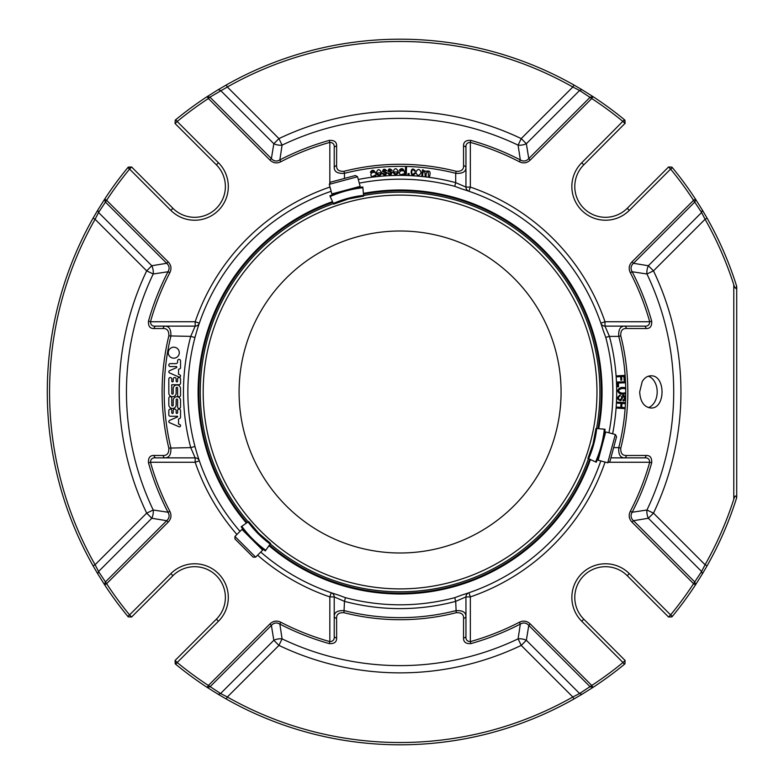 <?xml version="1.0" encoding="UTF-8"?>
<svg xmlns="http://www.w3.org/2000/svg" width="784" height="784" viewBox="0 0 784 784"><rect width="100%" height="100%" fill="white"/><g stroke="black" fill="none" stroke-linecap="round" stroke-linejoin="round"><path stroke-width="1.18" d="M561.079 392A160.994 160.994 0 0 1 400.085 552.994A160.994 160.994 0 0 1 239.081 392A160.994 160.994 0 0 1 400.085 231.006A160.994 160.994 0 0 1 561.079 392M607.757 462.795L609.903 461.56L616.577 436.678L615.332 434.522L605.718 431.945L598.143 460.218L607.757 462.795L615.332 434.522M234.935 536.452L234.935 538.931L253.154 557.15L255.633 557.15L262.669 550.113L241.972 529.416L234.935 536.452L255.633 557.15M357.563 176.753L355.407 175.508L330.525 182.182L329.29 184.328L331.857 193.942L360.14 186.367L357.563 176.753L329.29 184.328M596.242 462.237L587.951 458.375A102.381 102.381 0 0 0 595.967 428.456L593.096 443.715L587.951 458.375L593.096 443.715L595.967 428.456L604.337 429.191A110.789 110.789 0 0 1 595.566 461.923L596.242 462.237A111.524 111.524 0 0 0 605.081 429.25M270.568 543.41L258.789 533.296L248.675 521.507L258.789 533.296L270.568 543.41A102.381 102.381 0 0 1 248.675 521.507L241.178 526.76A111.524 111.524 0 0 0 265.325 550.907L270.568 543.41M363.56 195.373L363.629 196.118A102.381 102.381 0 0 0 333.71 204.134L348.37 198.989L363.629 196.118L348.37 198.989L333.71 204.134L330.162 196.519A110.789 110.789 0 0 1 362.894 187.748L362.835 187.004A111.524 111.524 0 0 0 329.848 195.843A111.524 111.524 0 0 1 362.835 187.004L363.56 195.373A103.125 103.125 0 0 0 333.396 203.458M248.195 521.84A199.822 199.822 0 0 1 333.465 203.615A199.822 199.822 0 0 0 248.195 521.84M588.47 458.611A199.822 199.822 0 0 1 270.245 543.88A199.822 199.822 0 0 0 588.47 458.611M363.58 195.539A199.822 199.822 0 0 1 596.546 428.505A199.822 199.822 0 0 0 363.58 195.539M241.178 526.76L241.786 526.329A110.789 110.789 0 0 0 265.756 550.299L265.325 550.907M93.1 218.138A352.8 352.8 0 0 0 93.1 565.862L95.08 564.735L146.686 513.138A280.868 280.868 0 0 1 146.686 270.862L95.08 219.265L93.1 218.138L97.745 210.181L98.559 212.493L151.802 265.737L166.688 263.306L105.223 201.851L104.713 199.067L106.624 200.312L98.559 212.493L95.08 219.265A350.517 350.517 0 0 0 95.08 564.735L98.559 571.507L106.624 583.688L104.713 584.933L105.223 582.149L166.688 520.694C169.373 518.234 169.814 515.411 168.001 512.236L153.213 510.012L146.686 513.138L151.802 518.263A10.241 6.478 99.7 0 0 153.213 510.012A273.626 273.626 0 0 1 153.213 273.988A10.241 6.478 80.3 0 0 151.802 265.737L146.686 270.862L153.213 273.988L168.001 271.764C169.814 268.608 169.383 265.786 166.688 263.306L168.148 261.846C171.196 265.08 171.755 268.696 169.834 272.714A259.308 259.308 0 0 0 150.469 321.744C150.626 325.046 152.488 326.516 156.075 326.134L165.159 326.134C169.324 326.271 171.226 329.682 170.843 336.385A235.896 235.896 0 0 0 170.843 447.615C171.235 454.299 169.344 457.709 165.159 457.866L156.075 457.866C152.498 457.484 150.626 458.954 150.469 462.256L148.48 462.815C148.176 457.787 150.038 455.337 154.076 455.455A2.93 2.038 90 0 0 156.075 457.866M572.085 190.522A33.663 33.663 0 0 1 581.718 162.758L624.436 119.727L625.103 123.519L622.986 121.491A350.517 350.517 0 0 0 591.763 98.539L530.239 160.063L528.769 158.603L590.234 97.138L593.018 96.628L591.763 98.539L579.592 90.474L572.82 87.004L573.947 85.015L581.904 89.66L579.592 90.474L526.348 143.717L521.223 138.601L518.097 145.138A10.241 6.478 170.3 0 0 526.348 143.717L528.769 158.603C526.289 161.298 523.477 161.729 520.321 159.916L518.097 145.138A273.626 273.626 0 0 0 282.073 145.138L278.947 138.601L273.822 143.717A10.241 6.478 -170.3 0 0 282.073 145.138L279.849 159.916L280.799 161.749C276.801 163.68 273.175 163.121 269.931 160.063L208.397 98.539L207.152 96.628L209.936 97.138L208.397 98.539A350.517 350.517 0 0 0 177.184 121.491L175.067 123.519L177.184 121.491L175.724 119.727L175.224 120.138L175.724 119.727A352.8 352.8 0 0 1 207.152 96.628M707.07 565.862A352.8 352.8 0 0 0 736.646 497.801C735.911 494.998 734.951 495.478 733.785 499.251A350.517 350.517 0 0 1 705.081 564.735L707.07 565.862L702.425 573.819L701.611 571.507L705.081 564.735L653.484 513.138L646.947 510.012A10.241 6.478 -99.7 0 0 648.358 518.263L653.484 513.138A280.868 280.868 0 0 0 653.484 270.862L648.358 265.737A10.241 6.478 -80.3 0 0 646.947 273.988L653.484 270.862L705.081 219.265L701.611 212.493L693.546 200.312L695.457 199.067L702.425 210.181L707.07 218.138L705.081 219.265A350.517 350.517 0 0 1 733.785 284.749C734.941 288.522 735.892 289.002 736.646 286.199A352.8 352.8 0 0 0 707.07 218.138M226.223 698.985A352.8 352.8 0 0 0 573.947 698.985L572.82 696.996A350.517 350.517 0 0 1 227.35 696.996L226.223 698.985L218.266 694.34L220.578 693.526L273.822 640.283L271.391 625.397L209.936 686.862L207.152 687.372L208.397 685.461L220.578 693.526L227.35 696.996L278.947 645.399A280.868 280.868 0 0 0 521.223 645.399L526.348 640.283A10.241 6.478 9.7 0 0 518.097 638.862L521.223 645.399L572.82 696.996L579.592 693.526L591.763 685.461L593.018 687.372L590.234 686.862L528.769 625.397C526.319 622.712 523.496 622.271 520.321 624.084L518.097 638.862A273.626 273.626 0 0 1 282.073 638.862A10.241 6.478 -9.7 0 0 273.822 640.283L278.947 645.399L282.073 638.862L279.849 624.084C276.693 622.271 273.871 622.702 271.391 625.397L269.931 623.937C273.155 620.889 276.781 620.32 280.799 622.251A259.308 259.308 0 0 0 329.829 641.616C333.131 641.459 334.592 639.597 334.219 636.01L334.219 616.302C334.356 612.118 337.767 610.246 344.47 610.687A225.645 225.645 0 0 0 455.7 610.687C462.374 610.236 465.794 612.108 465.951 616.302L465.951 636.01A2.93 2.038 180 0 1 463.54 638.009L463.579 618.302A2.93 2.029 0 0 0 465.951 616.302L465.951 596.908L455.7 601.357L456.21 612.696C461.247 612.422 463.707 614.293 463.579 618.302M573.947 85.015A352.8 352.8 0 0 0 226.223 85.015L227.35 87.004L278.947 138.601A280.868 280.868 0 0 1 521.223 138.601L572.82 87.004A350.517 350.517 0 0 0 227.35 87.004L209.936 97.138L271.391 158.603C273.851 161.288 276.674 161.729 279.849 159.916A261.386 261.386 0 0 1 329.27 140.395L329.829 142.384A259.308 259.308 0 0 0 280.799 161.749M581.904 89.66L592.626 96.373M207.544 96.373L218.266 89.66L220.578 90.474L273.822 143.717L271.391 158.603L269.931 160.063M218.266 89.66L226.223 85.015M104.458 584.541L97.745 573.819L98.559 571.507L151.802 518.263L166.688 520.694L168.148 522.154L106.624 583.688A350.517 350.517 0 0 0 129.576 614.901L131.594 617.018L129.576 614.901L127.812 616.351L128.223 616.861L127.812 616.351A352.8 352.8 0 0 1 104.713 584.933M97.745 573.819L93.1 565.862M97.745 210.181L104.458 199.459M592.626 687.627L581.904 694.34L579.592 693.526L526.348 640.283L528.769 625.397L530.239 623.937L591.763 685.461A350.517 350.517 0 0 0 622.986 662.509L625.103 660.481L622.986 662.509L624.436 664.273L624.946 663.862L624.436 664.273A352.8 352.8 0 0 1 593.018 687.372M581.904 694.34L573.947 698.985M218.266 694.34L207.544 687.627M612.627 433.797A216.619 216.619 0 0 0 609.442 336.385L604.993 326.134L644.095 326.134C647.672 326.516 649.534 325.046 649.701 321.744A259.308 259.308 0 0 0 630.336 272.714C628.405 268.716 628.964 265.09 632.012 261.846L633.482 263.306C630.787 265.766 630.356 268.589 632.169 271.764L646.947 273.988A273.626 273.626 0 0 1 646.947 510.012L632.169 512.236C630.356 515.392 630.787 518.214 633.482 520.694L694.938 582.149L695.457 584.933L693.546 583.688L701.611 571.507L648.358 518.263L633.482 520.694L632.012 522.154C628.974 518.92 628.405 515.304 630.336 511.286A259.308 259.308 0 0 0 649.701 462.256L651.69 462.815C651.994 457.787 650.122 455.328 646.094 455.455A2.93 2.038 -90 0 1 644.095 457.866L624.387 457.866A2.93 2.029 -90 0 0 626.377 455.494L646.094 455.455M702.425 573.819L695.712 584.541M736.715 497.575L736.715 286.425L735.735 288.453M702.425 210.181L701.611 212.493L648.358 265.737L633.482 263.306L694.938 201.851L695.712 199.459M644.095 326.134A2.93 2.038 90 0 1 646.094 328.545L626.377 328.506C622.378 328.378 620.507 330.838 620.781 335.875L618.772 336.385C618.321 329.701 620.193 326.291 624.387 326.134A2.93 2.029 90 0 1 626.377 328.506M530.239 160.063C527.005 163.111 523.389 163.68 519.371 161.749A259.308 259.308 0 0 0 470.341 142.384C467.039 142.541 465.569 144.403 465.951 147.99L465.951 187.092L470.341 187.092A216.619 216.619 0 0 1 604.993 321.744L600.838 323.175A4.39 4.39 0 0 0 604.993 326.134L604.993 321.744L649.701 321.744L651.69 321.185C651.994 326.213 650.132 328.663 646.094 328.545M608.698 462.256L649.701 462.256C649.544 458.954 647.672 457.484 644.095 457.866M465.951 636.01C465.569 639.587 467.029 641.449 470.341 641.616L470.9 643.605C465.872 643.909 463.422 642.047 463.54 638.009M336.591 618.302A2.93 2.029 180 0 1 334.219 616.302L334.219 596.908L344.47 601.357A216.619 216.619 0 0 0 455.7 601.357L454.72 597.673A212.807 212.807 0 0 1 345.44 597.673L344.47 601.357L343.96 612.696C338.923 612.422 336.463 614.284 336.591 618.302L336.63 638.009A2.93 2.038 180 0 1 334.219 636.01M336.63 638.009C336.757 642.047 334.298 643.909 329.27 643.605L329.829 641.616L329.829 596.908L331.25 592.753A4.39 4.39 0 0 1 334.219 596.908L329.829 596.908A216.619 216.619 0 0 1 257.613 555.17M176.253 366.549A0.588 0.588 0 0 1 176.488 367.667L169.579 370.665A1.245 1.245 0 0 0 169.481 372.9L178.909 376.996A1.166 1.166 0 0 0 179.879 374.86L178.546 374.282L178.546 369.333L179.81 368.784A1.176 1.176 0 0 0 180.536 367.912L180.536 360.846A1.46 1.46 0 0 0 179.115 359.376A1.46 1.46 0 0 0 177.605 360.748L177.605 361.963A1.656 1.656 0 0 1 175.959 363.619L170.295 363.619A1.46 1.46 0 0 0 168.825 365.079A1.46 1.46 0 0 0 170.295 366.549L176.253 366.549M176.145 404.818A3.655 3.655 0 0 1 172.49 408.474A3.655 3.655 0 0 1 168.825 404.818L168.825 398.135A1.46 1.46 0 0 1 170.295 396.665A1.46 1.46 0 0 1 171.755 398.135L171.755 405.24A0.725 0.725 0 0 0 172.48 405.965A0.725 0.725 0 0 0 173.215 405.24L173.215 400.418A3.665 3.665 0 0 1 176.87 396.753A3.665 3.665 0 0 1 180.536 400.418L180.536 407.014A1.46 1.46 0 0 1 179.075 408.474A1.46 1.46 0 0 1 177.605 407.014L177.605 399.801A0.735 0.735 0 0 0 176.88 399.066A0.735 0.735 0 0 0 176.145 399.801L176.145 404.818M177.605 388.041A0.725 0.725 0 0 0 176.88 387.306A0.725 0.725 0 0 0 176.145 388.041L176.145 393.058A3.655 3.655 0 0 1 172.49 396.714A3.655 3.655 0 0 1 168.825 393.058L168.825 378.986A1.46 1.46 0 0 1 170.295 377.525A1.46 1.46 0 0 1 171.755 378.986L171.755 381.161A0.735 0.735 0 0 0 172.49 381.896A0.735 0.735 0 0 0 173.215 381.161L173.215 378.986A1.46 1.46 0 0 1 174.685 377.525A1.46 1.46 0 0 1 176.145 378.986L176.145 381.161A0.735 0.735 0 0 0 176.88 381.896A0.735 0.735 0 0 0 177.605 381.161L177.605 378.986A1.46 1.46 0 0 1 179.075 377.525A1.46 1.46 0 0 1 180.536 378.986L180.536 383.239A1.46 1.46 0 0 1 179.075 384.699L171.755 384.699L171.755 393.392A0.725 0.725 0 0 0 172.48 394.117A0.725 0.725 0 0 0 173.215 393.392L173.215 388.648A3.665 3.665 0 0 1 176.87 384.983A3.665 3.665 0 0 1 180.536 388.648L180.536 395.352A1.47 1.47 0 0 1 179.075 396.812A1.47 1.47 0 0 1 177.605 395.352L177.605 388.041M168.286 352.702A5.508 5.508 0 0 1 176.537 347.929A5.508 5.508 0 0 1 176.537 357.465A5.508 5.508 0 0 1 168.286 352.702M178.899 426.721L169.54 422.654A1.245 1.245 0 0 1 169.579 420.391L177.605 416.912L177.605 416.275L170.314 416.275A1.48 1.48 0 0 1 168.825 414.785L168.825 410.561A1.46 1.46 0 0 1 170.295 409.091A1.46 1.46 0 0 1 171.755 410.561L171.755 412.737A0.735 0.735 0 0 0 172.49 413.462A0.735 0.735 0 0 0 173.215 412.737L173.215 410.561A1.46 1.46 0 0 1 174.685 409.091A1.46 1.46 0 0 1 176.145 410.561L176.145 412.737A0.735 0.735 0 0 0 176.88 413.462A0.735 0.735 0 0 0 177.605 412.737L177.605 410.561A1.46 1.46 0 0 1 179.075 409.091A1.46 1.46 0 0 1 180.536 410.561L180.536 417.206A1.48 1.48 0 0 1 179.644 418.568L178.536 419.038L178.536 424.007L179.879 424.585A1.166 1.166 0 0 1 178.899 426.721M194.971 337.512L190.728 336.385L168.825 335.895C169.04 330.868 167.149 328.408 163.16 328.525L154.076 328.545C150.038 328.672 148.176 326.213 148.48 321.185L150.469 321.744L195.177 321.744L199.332 323.175L197.931 327.408M154.076 455.455L163.16 455.475C167.149 455.592 169.04 453.142 168.825 448.105L190.728 447.615L195.177 457.866L165.159 457.866A2.93 2.038 90 0 1 163.16 455.475M154.076 328.545A2.93 2.038 -90 0 1 156.075 326.134L195.177 326.134L195.177 321.744A216.619 216.619 0 0 1 329.829 187.092L330.73 189.718M344.47 178.438L344.47 173.313A225.645 225.645 0 0 1 455.7 173.313L456.21 171.304C461.247 171.578 463.697 169.716 463.579 165.698A2.93 2.029 180 0 1 465.951 167.698C465.814 171.882 462.393 173.754 455.7 173.313L455.7 182.643L465.951 187.092A4.39 4.39 0 0 0 468.91 191.247L470.341 187.092L470.341 142.384L470.9 140.395C465.863 140.091 463.413 141.953 463.54 145.991A2.93 2.038 180 0 1 465.951 147.99M329.27 140.395C334.298 140.091 336.748 141.953 336.63 145.991A2.93 2.038 180 0 0 334.219 147.99C334.601 144.413 333.131 142.551 329.829 142.384L329.829 183.387M695.457 199.067A352.8 352.8 0 0 0 672.358 167.649L670.594 169.099L668.566 166.982L671.937 167.139L668.566 166.982L670.594 169.099A350.517 350.517 0 0 1 693.546 200.312L632.012 261.846M624.985 123.421L583.786 164.836A30.733 30.733 0 0 0 583.786 208.299A30.733 30.733 0 0 0 627.249 208.299L668.566 166.982L627.249 208.299A30.733 30.733 0 0 1 601.906 217.09M624.436 119.727A352.8 352.8 0 0 0 593.018 96.628M175.067 123.519L175.224 120.138L175.067 123.519L216.384 164.836A30.733 30.733 0 0 1 225.175 190.179M131.496 167.1L128.223 167.139L131.594 166.982L129.576 169.099L127.812 167.649L131.594 166.982L172.911 208.299A30.733 30.733 0 0 0 216.384 208.299A30.733 30.733 0 0 0 216.384 164.836L218.452 162.758L177.184 121.491M127.812 167.649A352.8 352.8 0 0 0 104.713 199.067M131.594 617.018L128.223 616.861L131.594 617.018L172.911 575.701L131.594 617.018M175.185 660.579L175.224 663.862L175.067 660.481L177.184 662.509L175.724 664.273L175.067 660.481L216.384 619.164A30.733 30.733 0 0 0 216.384 575.701A30.733 30.733 0 0 0 172.911 575.701L170.843 573.633L129.576 614.901M175.724 664.273A352.8 352.8 0 0 0 207.152 687.372M625.103 660.481L624.946 663.862L625.103 660.481L583.786 619.164L625.103 660.481M632.012 522.154L693.546 583.688A350.517 350.517 0 0 1 670.594 614.901L672.358 616.351L671.937 616.861L668.566 617.018L670.594 614.901L668.566 617.018L627.249 575.701A30.733 30.733 0 0 0 583.786 575.701A30.733 30.733 0 0 0 583.786 619.164L581.718 621.242L622.986 662.509M672.358 616.351A352.8 352.8 0 0 0 695.457 584.933M422.762 175.665L421.792 175.547L422.478 169.863L423.34 169.971L423.252 170.765L426.565 171.235C429.887 170.363 430.867 172.108 429.505 176.478L428.544 176.361L428.123 171.265C426.545 172.108 425.879 173.705 426.133 176.067L425.173 175.959L424.761 170.853C423.154 171.794 422.488 173.391 422.762 175.665M414.511 171.079C410.943 166.032 410.806 178.223 414.481 172.882L415.432 173.068C409.718 180.947 409.748 163.376 415.461 170.99L414.511 171.079M409.081 174.695L407.984 174.646L408.023 173.538L409.13 173.587L409.081 174.695M406.298 174.597L405.328 174.567L405.553 166.669L406.524 166.698L406.298 174.597M391.157 170.569C387.619 168.325 389.315 172.068 392.157 172.127C391.373 175.332 389.883 175.665 387.659 173.127L388.619 172.931C392 175.871 391.236 171.373 387.953 171.392C388.433 168.462 389.815 168.139 392.098 170.402L391.157 170.569M385.728 170.863C382.151 168.697 383.935 172.402 386.767 172.392C386.061 175.616 384.572 175.979 382.298 173.499L383.249 173.284C386.718 176.135 385.826 171.657 382.553 171.755C383.013 168.805 384.385 168.442 386.669 170.657L385.728 170.863M403.299 174.528L403.123 173.813C398.448 177.008 398.076 169.805 403.074 170.892C402.388 169.06 401.428 168.942 400.193 170.549L399.252 170.402C402.623 165.806 405.122 171.226 404.309 174.538L403.299 174.528M394.058 171.961C394.92 174.244 396.008 174.479 397.331 172.666L398.331 172.784C396.038 175.547 394.274 175.214 393.058 171.784C394.724 167.678 396.488 167.707 398.341 171.892L394.058 171.961M377.31 173.068C378.339 175.273 379.446 175.42 380.622 173.509L381.632 173.548C379.554 176.488 377.78 176.292 376.3 172.96C377.643 168.736 379.407 168.638 381.573 172.656L377.31 173.068M374.899 175.969L374.634 175.283C370.215 179.115 369.235 171.931 374.203 172.392C373.292 170.667 372.322 170.677 371.302 172.421L370.352 172.402C373.057 167.217 376.349 172.735 375.908 175.841L374.899 175.969M415.824 172.186C417.862 168.462 419.656 168.589 421.175 172.568C419.097 176.351 417.313 176.224 415.824 172.186M463.579 165.698L463.54 145.991M630.336 272.714L632.169 271.764A261.386 261.386 0 0 1 651.69 321.185M519.371 161.749L520.321 159.916A261.386 261.386 0 0 0 470.9 140.395M617.655 386.816L617.498 382.033L625.142 381.788L625.171 382.798L618.439 383.013L618.556 386.786L617.655 386.816M617.194 376.839L617.126 375.83L624.76 375.379L625.064 380.524L624.162 380.573L623.917 376.438L621.565 376.575L621.781 380.152L620.869 380.211L620.663 376.634L617.194 376.839M617.439 403.162L617.508 402.153L625.132 402.643L625.073 403.652L621.947 403.446L621.692 407.406L624.809 407.611L624.75 408.621L617.116 408.131L617.184 407.121L620.781 407.347L621.036 403.388L617.439 403.162M622.986 399.958C624.838 398.948 624.975 397.743 623.407 396.341L620.781 400.771C616.685 399.448 616.479 397.517 620.183 394.979L620.242 395.94C615.509 398.174 621.692 402.623 621.673 396.4C624.848 392.372 627.406 400.967 623.025 400.918L622.986 399.958M625.348 388.795C622.124 388.051 619.83 388.697 618.488 390.736C619.713 392.892 621.996 393.578 625.358 392.794L625.358 393.803C621.31 394.754 618.723 393.764 617.576 390.824C618.743 387.815 621.33 386.806 625.348 387.786L625.348 388.795M642.165 381.69L639.685 391.922C640.273 401.682 643.978 407.043 650.808 408.013C665.763 408.983 665.773 374.87 650.808 375.83C647.28 375.938 644.399 377.898 642.165 381.69M610.893 457.866L624.387 457.866C620.203 457.729 618.331 454.318 618.772 447.615L620.781 448.125C620.507 453.162 622.369 455.612 626.377 455.494M604.993 462.06L604.993 462.256A216.619 216.619 0 0 1 470.341 596.908L465.951 596.908A4.39 4.39 0 0 1 468.91 592.753L470.341 596.908L470.341 641.616A259.308 259.308 0 0 0 519.371 622.251L520.321 624.084A261.386 261.386 0 0 1 470.9 643.605M519.371 622.251C523.369 620.32 526.985 620.879 530.239 623.937M651.69 462.815A261.386 261.386 0 0 1 632.169 512.236L630.336 511.286M236.915 534.472A216.619 216.619 0 0 1 195.177 462.256L199.332 460.825A4.39 4.39 0 0 0 195.177 457.866L195.177 462.256L150.469 462.256A259.308 259.308 0 0 0 169.834 511.286L168.001 512.236A261.386 261.386 0 0 1 148.48 462.815M169.834 511.286C171.765 515.284 171.196 518.91 168.148 522.154M329.27 643.605A261.386 261.386 0 0 1 279.849 624.084L280.799 622.251M216.384 619.164L218.452 621.242L177.184 662.509A350.517 350.517 0 0 0 208.397 685.461L269.931 623.937M163.16 328.525A2.93 2.038 -90 0 1 165.159 326.134M148.48 321.185A261.386 261.386 0 0 1 168.001 271.764L169.834 272.714M172.911 208.299L170.843 210.367L129.576 169.099A350.517 350.517 0 0 0 106.624 200.312L168.148 261.846M336.63 145.991L336.591 165.698A2.93 2.029 180 0 0 334.219 167.698L334.219 147.99M336.591 165.698C336.463 169.707 338.923 171.578 343.96 171.304L344.47 173.313C337.786 173.764 334.376 171.892 334.219 167.698M403.123 173.813C398.448 177.008 398.076 169.805 403.074 170.892M605.728 462.256L602.367 461.355M194.971 446.488L190.728 447.615A216.619 216.619 0 0 1 190.728 336.385L195.177 326.134A4.39 4.39 0 0 0 199.332 323.175L198.744 324.899M197.921 456.582L199.332 460.825A4.39 4.39 0 0 0 195.177 457.866M332.553 201.645A201.978 201.978 0 0 0 246.421 523.085M269 545.664A201.978 201.978 0 0 0 590.44 459.532M598.702 428.691A201.978 201.978 0 0 0 363.394 193.383M358.288 179.458A216.619 216.619 0 0 1 455.7 182.643L454.72 186.327A212.807 212.807 0 0 0 359.278 183.142M613.637 447.615L618.772 447.615A225.645 225.645 0 0 0 618.772 336.385L609.442 336.385L605.758 337.365L603.043 329.976A212.229 212.229 0 0 0 462.109 189.042L454.72 186.327M605.758 337.365A212.807 212.807 0 0 1 608.943 432.807M454.72 597.673L462.109 594.958A212.229 212.229 0 0 0 600.799 460.933M260.729 552.054A212.229 212.229 0 0 0 338.061 594.958L345.44 597.673M331.152 191.286A212.229 212.229 0 0 0 240.022 531.356M591.597 213.963L588.99 212.474M222.048 200.488L220.559 203.095M208.573 570.037L211.18 571.526M578.112 583.512L579.601 580.905M648.348 407.611A16.101 11.378 90 0 0 657.188 391.902A16.101 11.378 90 0 0 648.319 376.222M229.565 293.549A196.892 196.892 0 0 1 570.595 293.549A196.892 196.892 0 0 1 400.085 588.892A196.892 196.892 0 0 1 229.565 293.549A196.892 196.892 0 0 0 250.606 520.155M363.629 196.118A102.381 102.381 0 0 0 333.71 204.134M329.848 195.843A111.524 111.524 0 0 1 362.835 187.004M248.058 521.938A103.125 103.125 0 0 0 270.147 544.018M587.951 458.375A102.381 102.381 0 0 0 595.967 428.456M588.627 458.689A103.125 103.125 0 0 0 596.702 428.515M733.785 499.251L733.785 284.749M168.825 335.895A237.964 237.964 0 0 0 168.825 448.105M620.781 448.125A227.723 227.723 0 0 0 620.781 335.875M343.96 612.696A227.723 227.723 0 0 0 456.21 612.696M329.829 186.357L330.025 187.092M456.21 171.304A227.723 227.723 0 0 0 343.96 171.304M583.786 164.836L581.718 162.758A33.663 33.663 0 0 0 581.718 210.367A33.663 33.663 0 0 0 629.327 210.367L670.594 169.099M629.327 210.367L627.249 208.299M670.594 614.901L629.327 573.633A33.663 33.663 0 0 0 581.718 573.633A33.663 33.663 0 0 0 581.718 621.242M218.452 621.242A33.663 33.663 0 0 0 218.452 573.633A33.663 33.663 0 0 0 170.843 573.633M170.843 210.367A33.663 33.663 0 0 0 218.452 210.367A33.663 33.663 0 0 0 218.452 162.758M465.951 187.092A4.39 4.39 0 0 0 468.91 191.247L467.186 190.659M604.993 326.134A4.39 4.39 0 0 1 600.838 323.175M468.91 592.753A4.39 4.39 0 0 0 465.951 596.908M332.984 593.341L331.25 592.753A4.39 4.39 0 0 1 334.219 596.908M332.867 202.321A201.233 201.233 0 0 0 247.038 522.654M269.422 545.047A201.233 201.233 0 0 0 589.764 459.218M597.957 428.632A201.233 201.233 0 0 0 363.453 194.128M629.327 573.633L627.249 575.701M599.29 454.573L599.466 455.279M603.886 437.413L604.395 436.894M246.294 533.228L245.598 533.032M258.857 545.791L259.053 546.487M354.672 188.199L355.191 187.69M337.512 192.795L336.806 192.619M624.946 120.138L625.103 123.519L624.946 120.138M668.566 617.018L671.937 616.861L668.566 617.018"/></g></svg>
